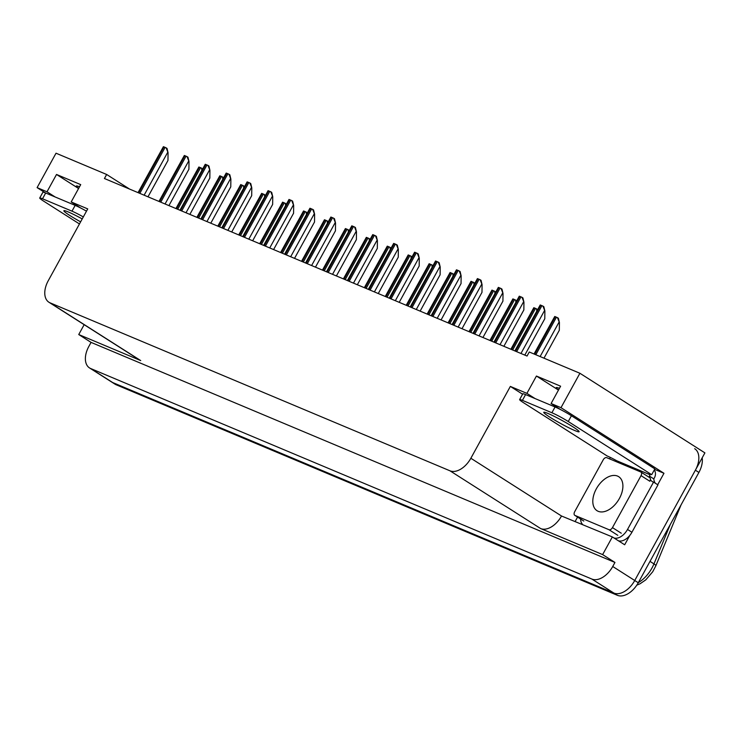 <?xml version="1.0" encoding="UTF-8"?>
<svg xmlns="http://www.w3.org/2000/svg" width="742" height="742" viewBox="0 0 742 742"><rect width="100%" height="100%" fill="white"/><g stroke="black" fill="none" stroke-linecap="round" stroke-linejoin="round"><path stroke-width="1.11" d="M78.643 188.385A21.156 1.744 28.8 0 1 76.305 186.056A21.156 1.744 28.8 0 1 79.524 186.771M129.6 189.089L106.653 174.481L56.021 153.204L37.1 187.624L45.281 192.837M654.62 469.352L663.969 473.285L657.681 484.721M575.226 521.338L577.564 517.091M609.572 458.871L610.36 457.434M629.847 535.362L624.671 544.776L612.345 536.93L561.518 516.005A19.839 12.187 -57.5 0 1 540.658 528.564L602.625 554.599L612.345 536.93M80.822 208.085L71.186 201.945L87.732 208.901L48.239 280.736A19.839 12.187 -57.5 0 0 48.916 302.235L139.579 359.981A19.839 12.187 -57.5 0 0 140.711 360.575L78.745 334.54L91.062 342.387L614.951 562.445L612.734 566.489A19.839 12.187 122.5 0 1 591.866 579.057L90.654 368.524A19.839 12.187 122.5 0 1 89.522 367.93A19.839 12.187 122.5 0 1 88.845 346.431L91.062 342.387M84.161 324.681L78.745 334.54M702.192 457.795A19.839 12.187 122.5 0 1 698.899 472.441L638.259 582.748A19.839 12.187 122.5 0 1 617.4 595.316L116.179 384.773L112.663 382.538A19.839 12.187 122.5 0 1 111.532 381.945A19.839 12.187 122.5 0 0 112.663 382.538L613.875 593.071L112.663 382.538L90.654 368.524M694.697 448.706A19.839 12.187 122.5 0 1 695.375 470.205L634.735 580.504A19.839 12.187 122.5 0 1 613.875 593.071A19.839 12.187 122.5 0 0 634.735 580.504L704.9 452.88L579.91 373.263L529.269 351.996L527.052 356.039L104.436 178.516L106.653 174.481M560.72 409.667L551.083 403.527L560.989 407.683L579.91 373.263M560.989 407.683L663.969 473.285M602.625 554.599L614.951 562.445M48.916 302.235A19.839 12.187 -57.5 0 0 50.048 302.829L449.995 470.818A19.839 12.187 -57.5 0 0 470.855 458.259L510.348 386.415L522.591 394.215M510.348 386.415L526.903 393.371L535.065 398.565M37.1 187.624L46.996 191.788L55.168 196.982M551.083 403.527L560.609 386.202L536.429 376.046L526.903 393.371M71.186 201.945L80.711 184.619L56.522 174.463L46.996 191.788M56.522 174.463L78.578 188.505M559.422 388.354A21.156 1.744 -151.2 0 0 556.203 387.639A21.156 1.744 -151.2 0 0 558.541 389.967M536.429 376.046L558.476 390.088M681.035 504.94L655.817 565.812M116.179 384.773A19.839 12.187 122.5 0 1 115.047 384.189L89.522 367.93M557.474 317.641L558.364 318.207L559.412 322.538L557.474 317.641L554.747 316.491L534.036 353.999M543.979 358.173L559.32 330.273L559.412 322.538M542.949 306.112L543.84 306.687L544.878 311.009L542.949 306.112L540.213 304.971L514.855 350.92M524.807 355.093L544.786 318.754L544.878 311.009M510.876 349.241L533.813 307.698L536.54 308.848L536.781 311.028M537.505 309.72L536.54 308.848M489.943 340.448L512.88 298.905L515.607 300.056L515.848 302.235M516.571 300.927L515.607 300.056M469.009 331.655L491.946 290.113L494.673 291.263L494.914 293.442M495.637 292.135L494.673 291.263M522.006 297.319L522.906 297.894L523.945 302.217L522.006 297.319L519.279 296.179L493.922 342.127M503.874 346.301L523.852 309.961L523.945 302.217M501.073 288.527L501.972 289.102L503.011 293.424L501.073 288.527L498.346 287.386L472.988 333.334M482.94 337.508L502.918 301.159L503.011 293.424M480.139 279.734L481.039 280.309L482.077 284.631L480.139 279.734L477.412 278.593L452.054 324.542M462.006 328.715L481.985 292.367L482.077 284.631M459.205 270.941L460.105 271.507L461.144 275.838L459.205 270.941L456.478 269.8L431.121 315.74M441.073 319.923L461.051 283.574L461.144 275.838M82.223 218.918A20.173 1.66 -151.2 0 0 68.125 211.897A20.173 1.66 -151.2 0 0 63.868 210.728A20.173 1.66 -151.2 0 0 80.618 221.839M79.459 223.954L43.759 201.212A13.226 1.094 28.8 0 1 39.725 198.012A13.226 1.094 28.8 0 1 42.517 198.782L71.983 211.164A13.226 1.094 28.8 0 1 83.317 216.933M39.725 198.012L42.897 192.243A13.226 1.094 28.8 0 1 45.689 193.003L75.165 205.386A13.226 1.094 28.8 0 1 86.489 211.155M548.023 413.48A20.173 1.66 -151.2 0 0 543.775 412.311A20.173 1.66 -151.2 0 0 554.923 420.241A20.173 1.66 -151.2 0 0 574.874 430.573A20.173 1.66 -151.2 0 0 579.122 431.742A20.173 1.66 -151.2 0 0 567.964 423.821A20.173 1.66 -151.2 0 0 548.023 413.48M522.414 400.365L551.89 412.747A13.226 1.094 28.8 0 1 568.251 421.521L651.689 474.676L654.871 468.898L571.423 415.752A13.226 1.094 28.8 0 0 555.062 406.968L525.586 394.586L522.414 400.365A13.226 1.094 28.8 0 0 519.623 399.595L522.804 393.826A13.226 1.094 28.8 0 1 525.586 394.586M651.689 474.676A13.226 1.094 28.8 0 0 648.907 473.906A13.226 1.094 28.8 0 0 649.167 474.379L616.667 460.726A13.226 1.094 28.8 0 0 607.104 455.94L523.657 402.795A13.226 1.094 28.8 0 1 519.623 399.595M618.374 540.77A13.226 8.125 -57.5 0 0 631.924 532.255L657.959 484.897L653.554 482.096A13.226 8.125 122.5 0 1 652.153 481.475A13.226 8.125 122.5 0 1 650.391 479.592M631.924 532.255L627.519 529.454A13.226 8.125 122.5 0 1 613.968 537.959M582.6 524.427A13.226 8.125 122.5 0 1 580.615 519.038M617.548 461.283L617.131 462.043M654.231 470.057A6.613 5.194 -67.2 0 1 654.444 477.746L653.813 478.896L649.417 476.095L650.048 474.936M649.167 474.379L649.445 473.878M655.399 483.274A13.226 8.125 122.5 0 1 653.813 478.896M649.63 477.607A13.226 8.125 122.5 0 1 649.417 476.095M627.519 529.454L653.554 482.096M596.327 488.848A20.173 12.391 122.5 0 1 618.689 476.679A20.173 12.391 122.5 0 1 619.375 498.531A20.173 12.391 122.5 0 1 597.022 510.7A20.173 12.391 122.5 0 1 596.327 488.848M612.465 527.618A3.302 2.031 122.5 0 1 608.987 529.705L574.976 515.421A3.302 2.031 122.5 0 1 574.79 515.328A3.302 2.031 122.5 0 1 574.67 511.739L603.246 459.771A3.302 2.031 122.5 0 1 606.724 457.675L640.736 471.958A3.302 2.031 122.5 0 1 640.921 472.06A3.302 2.031 122.5 0 1 641.032 475.641L612.465 527.618L621.267 533.22M649.538 477.56A3.302 2.031 122.5 0 1 649.723 477.663A3.302 2.031 122.5 0 1 649.834 481.243L641.032 475.641M448.075 322.863L471.012 281.32L473.739 282.47L473.98 284.65M474.704 283.333L473.739 282.47M427.142 314.07L450.079 272.527L452.805 273.677L453.047 275.857M453.77 274.54L452.805 273.677M406.208 305.277L429.136 263.735L431.872 264.885L432.113 267.064M432.836 265.747L431.872 264.885M438.272 262.149L439.162 262.714L440.21 267.046L438.272 262.149L435.545 260.998L410.187 306.947M420.139 311.13L440.117 274.781L440.21 267.046M417.338 253.356L418.228 253.922L419.276 258.253L417.338 253.356L414.611 252.206L389.253 298.154M399.205 302.337L419.184 265.988L419.276 258.253M396.404 244.563L397.295 245.129L398.343 249.46L396.404 244.563L393.677 243.413L368.32 289.361M378.262 293.544L398.25 257.196L398.343 249.46M385.265 296.485L408.202 254.942L410.938 256.092L411.179 258.272M411.903 256.955L410.938 256.092M364.331 287.692L387.268 246.149L390.004 247.29L390.246 249.47M390.969 248.162L390.004 247.29M343.398 278.899L366.335 237.357L369.071 238.497L369.312 240.677M370.035 239.369L369.071 238.497M322.464 270.107L345.401 228.564L348.137 229.705L348.378 231.884M349.102 230.576L348.137 229.705M301.53 261.314L324.467 219.771L327.203 220.912L327.445 223.092M328.168 221.784L327.203 220.912M375.471 235.77L376.361 236.336L377.409 240.668L375.471 235.77L372.744 234.62L347.386 280.569M357.329 284.752L377.316 248.403L377.409 240.668M354.537 226.978L355.427 227.544L356.475 231.875L354.537 226.978L351.81 225.828L326.452 271.776M336.395 275.959L356.383 239.61L356.475 231.875M333.603 218.185L334.494 218.751L335.542 223.082L333.603 218.185L330.867 217.035L305.509 262.983M315.461 267.166L335.449 230.818L335.542 223.082M312.67 209.392L313.56 209.958L314.608 214.28L312.67 209.392L309.933 208.242L284.576 254.191M294.528 258.374L314.515 222.025L314.608 214.28M291.736 200.6L292.626 201.165L293.674 205.488L291.736 200.6L289 199.45L263.642 245.398M273.594 249.572L293.582 213.232L293.674 205.488M280.597 252.521L303.534 210.978L306.26 212.119L306.511 214.299M307.234 212.991L306.26 212.119M259.663 243.728L282.6 202.176L285.327 203.327L285.577 205.506M286.291 204.198L285.327 203.327M238.729 234.926L261.666 193.384L264.393 194.534L264.644 196.713M265.358 195.406L264.393 194.534M217.796 226.134L240.733 184.591L243.459 185.741L243.71 187.921M244.424 186.613L243.459 185.741M196.862 217.341L219.799 175.798L222.526 176.948L222.776 179.128M223.49 177.811L222.526 176.948M175.928 208.548L198.865 167.006L201.592 168.156L201.833 170.335M202.557 169.018L201.592 168.156M270.802 191.798L271.693 192.373L272.741 196.695L270.802 191.798L268.066 190.657L242.708 236.605M252.66 240.779L272.639 204.44L272.741 196.695M249.868 183.005L250.759 183.58L251.798 187.902L249.868 183.005L247.132 181.864L221.775 227.813M231.727 231.986L251.705 195.647L251.798 187.902M228.935 174.212L229.825 174.787L230.864 179.11L228.935 174.212L226.199 173.071L200.841 219.02M210.793 223.194L230.771 186.845L230.864 179.11M208.001 165.42L208.892 165.995L209.93 170.317L208.001 165.42L205.265 164.279L179.907 210.227M189.859 214.401L209.838 178.052L209.93 170.317M187.058 156.627L187.958 157.193L188.997 161.524L187.058 156.627L184.331 155.477L158.974 201.425M168.926 205.608L188.904 169.259L188.997 161.524M166.125 147.834L167.024 148.4L168.063 152.731L166.125 147.834L163.398 146.684L138.04 192.632M147.992 196.815L167.97 160.467L168.063 152.731M591.866 579.057L617.4 595.316M612.734 566.489L638.259 582.748M449.995 470.818L540.658 528.564M50.048 302.829L140.711 360.575M470.855 458.259L561.518 516.005M655.77 565.905A6.613 1.438 -157.5 0 0 655.798 565.858A6.613 1.438 -157.5 0 0 653.962 563.892L670.286 524.492M638.324 582.628A26.452 16.25 -57.5 0 0 653.962 563.892L650.011 561.369M698.899 472.441L695.375 470.205M540.12 356.55L558.976 322.26M535.817 354.75L556.472 317.177M534.685 354.268L555.341 316.695M520.949 353.48L544.442 310.731M516.645 351.671L541.938 305.648M515.505 351.189L540.807 305.175M512.657 349.992L535.538 308.384M511.526 349.519L534.407 307.902M491.723 341.199L514.605 299.592M490.592 340.726L513.473 299.109M470.79 332.407L493.671 290.799M469.658 331.934L492.53 290.317M500.006 344.678L523.509 301.938M495.712 342.878L521.005 296.856M494.571 342.396L519.873 296.383M479.072 335.885L502.575 293.146M474.769 334.076L500.071 288.063M473.637 333.603L498.939 287.59M458.139 327.092L481.641 284.353M453.835 325.284L479.137 279.27M452.703 324.81L478.006 278.797M437.205 318.299L460.708 275.56M432.901 316.491L458.204 270.478M431.77 316.018L457.072 270.005M45.689 193.003L42.517 198.782M71.983 211.164L75.165 205.386M551.89 412.747L555.062 406.968M568.251 421.521L571.423 415.752M608.987 529.705L617.789 535.316M574.976 515.421L583.778 521.032M449.856 323.614L472.737 281.997M448.725 323.141L471.597 281.524M428.922 314.821L451.804 273.204M427.791 314.348L450.663 272.731M407.989 306.029L430.87 264.412M406.857 305.556L429.729 263.939M416.271 309.507L439.774 266.768M411.968 307.698L437.27 261.685M410.836 307.225L436.138 261.203M395.338 300.714L418.84 257.975M391.034 298.905L416.336 252.892M389.902 298.432L415.205 252.41M374.404 291.921L397.907 249.182M370.1 290.113L395.403 244.099M368.969 289.64L394.271 243.617M387.055 297.236L409.927 255.619M385.923 296.763L408.796 255.146M366.121 288.443L388.993 246.826M364.99 287.961L387.862 246.353M345.188 279.651L368.06 238.034M344.056 279.168L366.928 237.561M324.254 270.858L347.126 229.241M323.122 270.376L345.995 228.768M303.32 262.065L326.192 220.448M302.18 261.583L325.061 219.975M353.47 283.129L376.973 240.389M349.167 281.32L374.469 235.307M348.035 280.847L373.328 234.824M332.537 274.336L356.03 231.587M328.233 272.527L353.535 226.505M327.101 272.054L352.394 226.032M311.603 265.543L335.096 222.795M307.299 263.735L332.602 217.712M306.168 263.262L331.461 217.239M290.669 256.751L314.163 214.002M286.366 254.942L311.659 208.919M285.234 254.46L310.527 208.446M269.736 247.958L293.229 205.209M265.432 246.149L290.725 200.127M264.3 245.667L289.593 199.654M282.387 253.263L305.259 211.655M281.246 252.79L304.127 211.182M261.453 244.47L284.325 202.863M260.312 243.997L283.194 202.38M240.51 235.678L263.391 194.07M239.378 235.205L262.26 193.588M219.576 226.885L242.458 185.277M218.445 226.412L241.326 184.795M198.643 218.092L221.524 176.485M197.511 217.619L220.393 176.002M177.709 209.3L200.59 167.683M176.577 208.827L199.459 167.21M248.802 239.165L272.295 196.417M244.498 237.357L269.791 191.334M243.367 236.874L268.66 190.861M227.868 230.363L251.362 187.624M223.565 228.564L248.858 182.541M222.424 228.082L247.726 182.068M206.935 221.57L230.428 178.831M202.631 219.762L227.924 173.749M201.49 219.289L226.792 173.276M186.001 212.778L209.494 170.039M181.697 210.969L206.99 164.956M180.556 210.496L205.859 164.483M165.058 203.985L188.561 161.246M160.764 202.176L186.056 156.163M159.623 201.703L184.925 155.681M144.124 195.192L167.627 152.453M139.821 193.384L165.123 147.37M138.689 192.911L163.991 146.888M681.054 504.903L655.798 565.858L652.728 571.748L645.818 579.827L640.086 583.759L636.775 585.178M640.921 472.06L649.723 477.663M574.79 515.328L583.592 520.93"/></g></svg>
